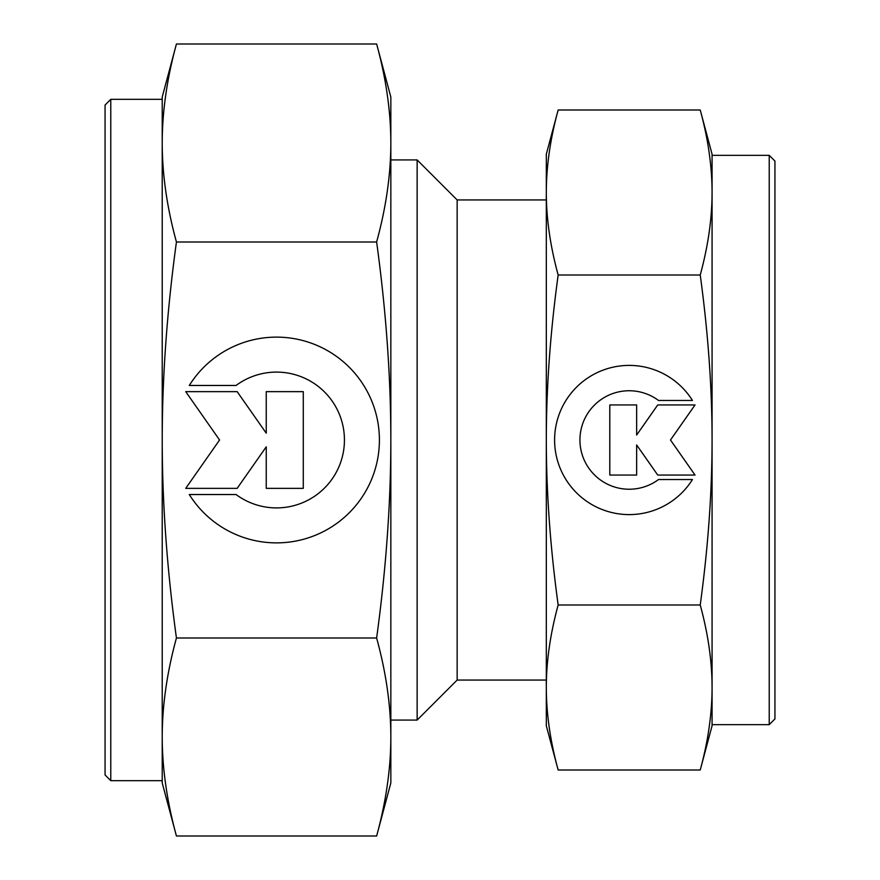 <?xml version="1.0" encoding="UTF-8"?>
<svg xmlns="http://www.w3.org/2000/svg" width="880" height="880" viewBox="0 0 880 880"><rect width="100%" height="100%" fill="white"/><g stroke="black" fill="none" stroke-linecap="round" stroke-linejoin="round"><path stroke-width="1.32" d="M546.315 199.936L457.149 199.936L417.142 159.929L390.841 159.929M390.841 720.071L417.142 720.071L457.149 680.064L546.315 680.064M417.142 720.071L417.142 159.929M457.149 680.064L457.149 199.936M700.227 275C708.092 332.508 712.041 387.508 712.074 440C712.041 492.492 708.092 547.492 700.227 605C708.092 633.754 712.041 661.254 712.074 687.5L712.074 724.647L769.23 724.647L774.939 718.927L774.939 161.073L769.23 155.353L712.074 155.353L712.074 192.5C712.041 218.746 708.092 246.246 700.227 275L558.162 275C550.286 246.246 546.337 218.746 546.315 192.5C546.337 166.254 550.286 138.754 558.162 110L546.315 154.209L546.315 440C546.337 387.508 550.286 332.508 558.162 275M712.074 154.209L700.227 110C708.092 138.754 712.041 166.254 712.074 192.5L712.074 154.209M700.227 770L712.074 725.791L712.074 687.5C712.041 713.746 708.092 741.246 700.227 770L558.162 770C550.286 741.246 546.337 713.746 546.315 687.5C546.337 661.254 550.286 633.754 558.162 605C550.286 547.492 546.337 492.492 546.315 440L546.315 725.791L558.162 770M692.45 479.534A74.591 74.591 0 0 1 565.939 479.534A74.591 74.591 0 0 1 589.655 376.75A74.591 74.591 0 0 1 692.45 400.466L658.526 400.466A49.225 49.225 0 0 0 589.655 469.337A49.225 49.225 0 0 0 658.526 479.534L692.45 479.534M636.647 475.057L609.796 475.057L609.796 404.943L636.647 404.943L636.647 435.05L657.734 404.943L695.035 404.943L670.483 440L695.035 475.057L657.734 475.057L636.647 444.95L636.647 475.057M700.227 605L558.162 605M700.227 110L558.162 110M712.074 687.5L712.074 192.5M769.23 724.647L769.23 155.353M176.429 638C166.98 568.997 162.25 502.997 162.217 440C162.25 377.003 166.98 311.003 176.429 242C166.98 207.493 162.25 174.493 162.217 143L162.217 99.341L110.77 99.341L105.061 105.061L105.061 774.939L110.77 780.659L162.217 780.659L162.217 737C162.25 705.507 166.98 672.507 176.429 638L376.629 638C386.078 672.507 390.808 705.507 390.841 737C390.808 768.493 386.078 801.493 376.629 836L390.841 782.947L390.841 440C390.808 502.997 386.078 568.997 376.629 638M162.217 782.947L176.429 836C166.98 801.493 162.25 768.493 162.217 737L162.217 782.947M176.429 44L162.217 97.053L162.217 143C162.25 111.507 166.98 78.507 176.429 44L376.629 44C386.078 78.507 390.808 111.507 390.841 143C390.808 174.493 386.078 207.493 376.629 242C386.078 311.003 390.808 377.003 390.841 440L390.841 97.053L376.629 44M189.288 385.473A102.883 102.883 0 0 1 363.77 385.473A102.883 102.883 0 0 1 331.056 527.241A102.883 102.883 0 0 1 189.288 494.527L236.06 494.527A67.903 67.903 0 0 0 331.056 399.531A67.903 67.903 0 0 0 236.06 385.473L189.288 385.473M266.244 391.644L303.281 391.644L303.281 488.356L266.244 488.356L266.244 446.82L237.16 488.356L185.713 488.356L219.571 440L185.713 391.644L237.16 391.644L266.244 433.18L266.244 391.644M176.429 242L376.629 242M176.429 836L376.629 836M162.217 143L162.217 737M110.77 99.341L110.77 780.659"/></g></svg>
